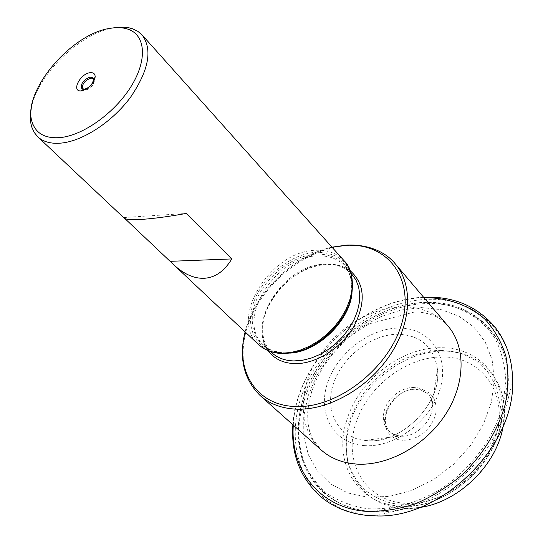 <?xml version="1.0" encoding="UTF-8"?>
<svg xmlns="http://www.w3.org/2000/svg" width="543" height="543" viewBox="0 0 543 543"><rect width="100%" height="100%" fill="white"/><g stroke="black" fill="none" stroke-linecap="round" stroke-linejoin="round"><path stroke-width="0.41" stroke-dasharray="2.71 2.04" d="M31.256 108.627C36.788 75.348 79.76 33.143 113.372 27.937L114.125 27.808M82.339 88.909L82.753 89.493L85.502 90.186C90.416 88.638 93.389 85.536 94.401 80.866L93.138 78.382M124.904 218.578L124.157 218.103M123.797 217.539L186.235 213.447M350.995 273.115L344.479 265.86C346.834 267.36 349.149 272.281 351.423 280.622C352.536 292.731 351.443 292.025 351.314 294.788C353.588 268.371 342.26 254.762 317.322 253.968C292.446 254.877 264.102 277.48 255.237 303.198C246.02 328.909 258.943 352.712 284.525 352.964L292.215 352.427C318.632 349.129 347.357 321.11 351.314 294.788L351.844 293.926C354.158 266.898 342.565 252.99 317.051 252.203C291.618 253.16 262.649 276.272 253.561 302.566C244.119 328.848 257.294 353.215 283.466 353.486L291.34 352.93L292.222 352.427L284.708 352.896C273.862 351.755 266.783 349.074 263.47 344.866C234.875 320.35 275.695 255.529 318.137 255.896C329.16 255.563 337.943 258.882 344.479 265.86C350.554 272.776 353.072 281.783 352.02 292.881M344.174 260.81C337.257 253.398 327.945 249.882 316.236 250.275C271.378 250.031 228.182 318.565 258.427 344.438M290.288 353.086L285.937 353.242C276.726 353.025 269.233 350.235 263.47 344.866L270.557 351.565M351.905 274.127C345.368 267.142 336.606 263.789 325.624 264.074C283.337 263.518 242.938 327.958 271.548 352.502L267.265 347.303L264.251 340.95L262.669 333.558L262.656 325.4L264.224 316.786L267.339 308.03L271.887 299.451L277.704 291.313L284.607 283.88L292.378 277.398L300.774 272.057L309.524 268.038L318.334 265.479L326.9 264.468C333.945 264.36 340.033 265.765 345.165 268.683L351.905 274.127M268.154 350.676C245.993 322.44 286.86 263.796 327.334 264.183C336.26 263.918 343.868 266.09 350.167 270.692M395.27 263.85C383.663 250.873 368.032 244.737 348.375 245.443C314.648 246.997 277.337 271.527 257.613 304.318C237.868 337.06 237.875 375.518 260.185 395.589M332.078 247.282C293.016 255.59 254.491 293.166 245.212 332.004M448.145 326.194C436.592 313.223 421.293 306.768 402.261 306.836C369.613 307.277 334.033 330.049 315.863 361.38C297.666 392.664 298.921 430.008 321.191 450.011L312.334 438.5L309.639 431.549L307.949 423.011L307.637 413.169L308.892 402.431L311.784 391.191L316.264 379.815L322.243 368.622L329.581 357.891L338.126 347.853L347.703 338.717L358.115 330.673L369.138 323.879L415.409 311.757C436.558 313.23 443.95 321.415 448.145 326.194M421.592 307.589L441.099 309.619L458.794 316.135L473.754 326.981L485.116 341.791L492.148 359.928L494.3 380.534L491.306 402.546L483.182 424.728L470.313 445.789L453.391 464.482L433.409 479.679L411.56 490.519L389.134 496.438L367.428 497.191L347.622 492.908L330.707 483.969L317.451 471.005L308.39 454.824L303.795 436.314L303.727 416.413L308.064 396.051L316.494 376.129L328.59 357.498L343.794 340.929L361.475 327.103L380.881 316.63L401.216 310.005L421.592 307.589M426.241 302.539C374.527 303.286 319.881 346.366 303.354 398.311C296.865 420.879 296.933 442.158 303.551 462.134C309.211 474.562 317.255 485.191 327.673 494.015C339.321 501.542 352.631 506.429 367.597 508.696C390.851 510.033 416.087 503.551 439.62 489.861C470.387 470.028 493.954 438.371 502.696 405.628L505.852 381.62C505.187 366.138 501.759 352.088 495.569 339.456C481.132 315.788 455.353 302.75 426.241 302.539M441.344 350.445C430.545 350.12 417.431 353.303 402.003 359.989C391.489 365.643 381.179 373.482 371.079 383.514C361.611 394.883 354.28 407.63 349.101 421.768C345.728 436.11 345.294 449.563 347.798 462.141C351.796 473.537 357.423 482.795 364.679 489.901C376.374 498.664 387.892 503.436 399.227 504.216L411.132 504.291L425.271 501.976L441.398 496.248L458.686 486.094L475.464 470.951L489.406 451.294L498.175 428.929L500.442 406.612L496.472 387.01L487.818 371.738L476.516 361.149L464.299 354.681L452.367 351.423L441.344 350.445M346.509 421.063C333.409 461.265 355.869 502.764 397.951 505.913L401.229 506.137C442.165 509.13 490.397 471.433 499.852 428.379L501.746 417.9L502.248 407.617C501.922 372.308 474.602 347.493 441.316 347.73C401.406 346.821 358.088 380.643 346.509 421.063M304.365 399.947C286.46 451.912 313.752 506.734 369.152 511.255L373.475 511.56C427.409 515.864 492.759 464.828 505.228 407.494L507.732 393.58L508.363 379.998C507.725 333.429 471.331 302.288 428.06 303.578C376.143 303.659 320.363 347.642 304.365 399.947M293.308 425.135C295.928 362.337 361.136 298.745 423.974 297.693M443.115 356.968C406.028 356.412 366.396 387.281 355.353 424.762C343.794 462.168 364.604 499.77 403.279 503.137C441.792 507.121 487.546 472.634 497.096 431.766C507.223 390.953 480.304 356.955 443.115 356.968M503.11 426.255L504.399 412.958C505.153 376.822 477.65 350.914 443.841 351.138C404.067 350.669 361.713 383.704 349.794 423.832C337.325 463.878 359.418 504.379 400.999 508.133L406.517 508.418L419.841 507.461M364.72 445.627C333.911 443.848 317.417 414.37 327.212 384.023C336.592 353.642 369.24 328.047 399.024 328.101C428.902 327.694 449.434 354.735 440.529 387.288C432.085 419.854 395.385 447.894 364.72 445.627M367.19 440.617L364.618 440.4C337.78 437.434 324.191 410.671 333.463 383.636C342.402 356.561 371.656 334.088 398.202 334.223C420.886 335.303 433.966 347.018 437.448 369.369C441.941 403.137 401.61 444.093 367.19 440.617M414.323 387.383L409.028 387.817L403.693 389.385L398.555 392.005L393.858 395.562L389.813 399.886L386.616 404.773L384.417 409.992L383.324 415.314L383.392 420.472L384.627 425.237L386.983 429.364L390.356 432.649L394.585 434.929L400.659 436.172C416.366 437.631 434.162 419.563 432.255 404.114C430.762 393.797 424.782 388.225 414.323 387.383M402.974 440.346L397.591 439.382L392.874 437.156L389.066 433.803L386.338 429.499L384.817 424.47L384.566 418.965L385.591 413.264L387.824 407.63L391.164 402.343L395.44 397.659L400.442 393.79L405.94 390.94L411.675 389.229L417.357 388.761C431.977 390.763 438.025 399.641 435.5 415.395C429.54 431.169 418.694 439.484 402.974 440.346M367.489 515.422L344.88 510.284C331.264 504.182 319.847 495.711 310.644 484.879C294.333 461.645 291.089 430.28 300.347 399.458C317.696 345.158 374.684 300.204 428.827 299.315C474.799 297.788 513.393 331.651 512.612 381.749L504.399 412.958C505.275 460.308 453.812 510.481 406.517 508.418L375.118 515.85L367.489 515.422M283.283 353.554L282.591 353.547M245.097 331.895C254.674 293.003 292.86 255.767 331.97 247.167M324.28 493.159C292.772 465.962 290.403 415.904 313.535 374.663C336.708 333.273 382.944 303.103 426.662 302.254C453.317 301.976 474.833 311.343 491.205 330.361C502.051 343.929 507.773 360.471 508.363 379.998L502.248 407.617C504.895 456.52 450.032 510.006 401.229 506.137L373.475 511.56L369.104 511.262C351.43 509.497 336.49 503.463 324.28 493.159M81.769 88.489L82.753 89.493M94.401 80.866L90.993 86.989L84.789 90.24M92.731 77.798L93.708 78.81M292.874 424.755C296.478 361.787 360.579 299.281 423.601 297.259M367.102 440.631L364.618 440.4L399.478 436.077C370.224 430.687 391.571 386.894 416.433 389.406C426.75 391.13 432.031 396.037 432.255 404.114L437.448 369.369C442.525 402.465 400.965 444.703 367.102 440.631M367.367 515.443L366.796 515.388"/><path stroke-width="0.81" d="M114.125 27.808C121.096 26.675 127.238 27.001 132.553 28.786L137.82 31.318L142.11 34.983C152.692 49.42 148.897 70.095 130.714 97.007C112.835 121.374 83.731 140.644 61.841 143.026C51.422 144.099 43.386 142.015 37.725 136.782L34.175 132.404L31.772 127.076C30.123 121.72 29.946 115.571 31.256 108.627M37.725 136.782L124.157 218.103C125.833 219.569 131.725 219.996 141.832 219.379C153.628 218.591 168.432 216.616 186.235 213.447L231.773 258.93C224.293 271.385 214.892 277.84 203.577 278.315C193.579 278.457 183.636 273.944 173.746 264.767L124.904 218.578M109.849 28.385C116.752 27.17 122.806 27.442 128.019 29.2C145.402 34.956 147.662 59.323 131.555 85.699C115.618 112.082 84.097 135.003 60.823 137.535C45.707 138.872 36.198 133.877 32.295 122.555C21.258 92.955 70.366 33.978 109.849 28.385M81.796 90.844L80.887 90.925C71.181 91.543 80.093 73.787 89.941 72.714C93.403 72.341 95.147 73.76 95.181 76.977C93.559 83.955 89.093 88.577 81.796 90.844M89.928 77.099C83.242 79.916 80.52 83.71 81.769 88.489L84.511 89.181C89.364 87.667 92.337 84.593 93.416 79.957L92.731 77.798L89.928 77.099M93.138 78.382L90.905 78.111C84.851 80.432 81.993 84.036 82.339 88.909M170.312 261.319L231.773 258.93M282.591 353.547C272.851 353.303 264.794 350.269 258.427 344.438C264.482 350.059 272.355 352.984 282.048 353.208L290.946 352.502L300.184 350.181L309.456 346.291L318.463 340.956L326.9 334.352L334.474 326.682L340.95 318.212L346.101 309.225L349.773 300.014L351.864 290.899L352.312 282.156L351.131 274.072L348.382 266.885L344.174 260.81L142.11 34.983M352.02 292.881C349.882 320.648 318.103 351.64 290.288 353.086M270.557 351.565L271.548 352.502C277.31 357.871 284.783 360.681 293.967 360.932L302.356 360.301L311.051 358.149L319.766 354.525L328.216 349.536L336.117 343.352L343.203 336.158L349.244 328.21L354.043 319.766L357.45 311.112L359.357 302.526L359.724 294.292L358.556 286.663L355.916 279.876L350.995 273.115M350.167 270.692C364.903 283.833 366.111 302.499 353.792 326.676C341.18 348.321 315.741 364.136 294.89 363.64C283.073 363.213 274.167 358.896 268.154 350.676M395.27 263.85L448.145 326.194C466.043 347.038 465.623 383.894 445.212 414.933C424.897 446 387.302 466.389 356.201 464.061C342.185 462.948 330.517 458.265 321.191 450.011L260.185 395.589C269.538 403.863 281.444 408.384 295.908 409.15C328.02 410.691 367.679 388.449 389.684 355.638C411.784 322.854 413.23 284.729 395.27 263.85C387.023 253.52 370.849 244.255 347.14 245.036L331.97 247.167M245.212 332.004C234.888 370.17 255.828 405.35 294.985 406.483C336.83 408.92 389.222 368.487 401.827 323.241C415.062 278.016 387.159 242.938 346.746 245.3L332.078 247.282M283.283 353.554L291.34 352.93C318.374 349.563 347.798 320.865 351.844 293.926C353.608 278.478 351.05 267.441 344.174 260.81M423.974 297.693L425.882 297.645C448.898 298.046 468.534 305.186 484.797 319.08C494.354 329.418 501.386 341.751 505.893 356.065C508.73 371.269 508.513 387.335 505.255 404.25C497.829 430.368 483.555 453.799 462.426 474.541C447.704 486.956 431.875 496.77 414.94 503.979C397.836 509.47 381.179 511.893 364.977 511.262C318.727 507.305 290.03 468.833 293.308 425.135M419.841 507.461C458.55 502.255 496.933 464.815 503.11 426.255M423.601 297.259L426.581 297.157C454.681 296.722 477.419 306.632 494.788 326.872C506.667 341.893 512.606 360.185 512.612 381.749C514.879 446.909 440.197 519.746 375.118 515.85L367.367 515.443M260.185 395.589C243.692 379.218 238.662 357.986 245.097 331.895M128.019 29.2L132.553 28.786M83.907 89.235L80.887 90.925M258.427 344.438L173.746 264.767M32.295 122.555L31.772 127.076M93.416 79.957L95.181 76.977M366.796 515.388C348.708 513.468 333.341 507.23 320.703 496.662C300.17 478.023 290.892 454.057 292.874 424.755"/></g></svg>
